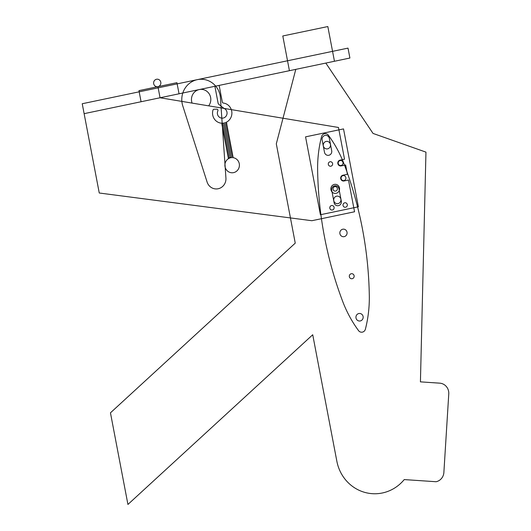 <?xml version="1.0" encoding="UTF-8"?>
<svg xmlns="http://www.w3.org/2000/svg" width="531" height="531" viewBox="0 0 531 531"><rect width="100%" height="100%" fill="white"/><g stroke="black" fill="none" stroke-linecap="round" stroke-linejoin="round"><path stroke-width="0.8" d="M325.815 63.07L373.034 133.427L425.955 152.131L420.426 381.862L439.741 383.163A10.116 9.677 90.6 0 1 448.768 393.902L443.876 472.457A10.116 9.677 90.6 0 1 436.11 481.73L404.23 479.586A40.462 38.717 90.6 0 1 382.393 492.974A40.462 38.717 90.6 0 1 336.853 461.24L312.726 334.756L127.931 504.45L110.455 412.826L295.249 243.132L276.306 143.841L295.787 69.355M84.124 113.661L82.232 103.737L348.011 48.115L349.902 58.032L84.124 113.661L99.257 193.005L311.843 220.717L354.555 211.776L348.502 180.042L344.042 180.971A2.934 2.808 -89.4 0 1 340.736 178.675A2.934 2.808 -89.4 0 1 342.94 175.217L347.4 174.287L345.621 164.962L341.161 165.898A2.934 2.808 -89.4 0 1 337.862 163.594A2.934 2.808 -89.4 0 1 340.066 160.143L344.526 159.207L338.473 127.467L160.057 97.764L157.939 86.653M233.567 172.635A7.587 7.261 -89.4 0 1 225.277 162.765A7.587 7.261 -89.4 0 1 237.603 160.183A7.587 7.261 -89.4 0 1 233.567 172.635M329.353 138.458L331.702 150.758A3.843 3.677 -89.4 0 1 328.815 155.278A3.843 3.677 -89.4 0 1 324.487 152.264L322.138 139.965A3.843 3.677 -89.4 0 1 325.025 135.438A3.843 3.677 -89.4 0 1 329.353 138.458M331.749 190.35L334.099 202.65A3.843 3.677 -89.4 0 0 338.426 205.663A3.843 3.677 -89.4 0 0 341.314 201.143L338.964 188.844A3.843 3.677 -89.4 0 0 334.643 185.83A3.843 3.677 -89.4 0 0 331.749 190.35M334.45 61.264L327.826 26.55L282.797 35.975L289.422 70.689M192.096 103.1L208.65 105.855A10.116 9.677 -89.4 0 0 202.669 89.493A10.116 9.677 -89.4 0 0 192.096 103.1M218.168 188.751A10.116 9.677 -89.4 0 1 207.097 182.04L182.777 105.901A20.231 19.355 -89.4 0 1 197.353 79.643A20.231 19.355 -89.4 0 1 220.445 98.016L225.927 178.097A10.116 9.677 -89.4 0 1 218.168 188.751M344.174 236.647A3.783 3.617 90.6 0 0 346.185 230.434A3.783 3.617 90.6 0 0 340.039 231.722A3.783 3.617 90.6 0 0 344.174 236.647M360.257 320.95A3.783 3.617 90.6 0 0 362.268 314.744A3.783 3.617 90.6 0 0 356.122 316.031A3.783 3.617 90.6 0 0 360.257 320.95M352.199 278.702A2.529 2.423 90.6 0 0 353.546 274.547A2.529 2.423 90.6 0 0 349.431 275.41A2.529 2.423 90.6 0 0 352.199 278.702M358.551 330.647A4.089 3.909 90.6 0 0 365.467 328.888A121.387 116.15 90.6 0 0 369.31 295.787A374.282 358.12 90.6 0 0 344.267 164.504A121.387 116.15 90.6 0 0 328.57 135.491A4.089 3.909 90.6 0 0 321.607 136.434A121.387 116.15 90.6 0 0 317.624 170.079A374.282 358.12 90.6 0 0 342.668 301.362A121.387 116.15 90.6 0 0 358.69 330.82M358.379 206.791L343.524 128.907L305.557 136.852L320.412 214.736L358.379 206.791M336.614 196.185A3.783 3.617 -89.4 0 1 340.749 201.103A3.783 3.617 -89.4 0 1 334.603 202.391A3.783 3.617 -89.4 0 1 336.614 196.185M326.173 141.432A3.783 3.617 -89.4 0 1 330.309 146.35A3.783 3.617 -89.4 0 1 324.156 147.638A3.783 3.617 -89.4 0 1 326.173 141.432M344.745 202.796A2.263 2.17 -89.4 0 1 347.221 205.743A2.263 2.17 -89.4 0 1 343.544 206.513A2.263 2.17 -89.4 0 1 344.745 202.796M331.536 205.563A2.263 2.17 -89.4 0 1 334.012 208.51A2.263 2.17 -89.4 0 1 330.328 209.28A2.263 2.17 -89.4 0 1 331.536 205.563M330.05 161.763A2.263 2.17 -89.4 0 1 332.525 164.71A2.263 2.17 -89.4 0 1 328.842 165.486A2.263 2.17 -89.4 0 1 330.05 161.763M334.795 186.64A2.263 2.17 -89.4 0 1 337.271 189.587A2.263 2.17 -89.4 0 1 333.587 190.357A2.263 2.17 -89.4 0 1 334.795 186.64M334.364 184.403A4.553 4.354 -89.4 0 1 339.342 190.324A4.553 4.354 -89.4 0 1 331.948 191.87A4.553 4.354 -89.4 0 1 334.364 184.403M340.139 160.541A2.529 2.423 -89.4 0 1 342.907 163.827A2.529 2.423 -89.4 0 1 338.798 164.69A2.529 2.423 -89.4 0 1 340.139 160.541M343.019 175.615A2.529 2.423 -89.4 0 1 345.781 178.907A2.529 2.423 -89.4 0 1 341.672 179.763A2.529 2.423 -89.4 0 1 343.019 175.615M214.889 86.287L218.155 103.426A1.215 1.162 -89.4 0 0 218.599 104.156L224.042 108.417A5.058 4.839 -89.4 0 1 223.159 118.061A5.058 4.839 -89.4 0 1 217.849 110.913A1.215 1.162 -89.4 0 0 216.781 109.174L214.059 109.24A1.215 1.162 -89.4 0 0 212.977 110.09A10.116 9.677 -89.4 0 0 224.102 123.019A10.116 9.677 -89.4 0 0 231.881 112.678A10.116 9.677 -89.4 0 0 223.325 103.054A1.215 1.162 -89.4 0 1 222.323 102.085L219.137 85.398M233.162 157.68L226.398 122.216L221.858 124.068L228.456 158.669M226.823 123.351L222.277 125.203M226.863 124.632L222.316 126.484M227.089 125.84L222.549 127.699M227.321 127.055L222.781 128.907M227.553 128.263L223.007 130.115M227.786 129.471L223.239 131.323M228.011 130.679L223.471 132.531M228.244 131.887L223.704 133.739M228.476 133.095L223.929 134.947M228.702 134.303L224.162 136.155M228.934 135.511L224.394 137.363M229.166 136.719L224.626 138.571M229.399 137.927L224.852 139.779M229.624 139.135L225.084 140.994M229.857 140.343L225.317 142.202M230.089 141.558L225.542 143.41M230.321 142.766L225.775 144.618M230.547 143.974L226.007 145.826M230.779 145.182L226.239 147.034M231.012 146.39L226.465 148.242M231.244 147.598L226.697 149.45M231.47 148.806L226.929 150.658M231.702 150.014L227.162 151.866M231.934 151.222L227.387 153.074M232.166 152.43L227.62 154.289M232.392 153.638L227.852 155.497M232.624 154.853L228.084 156.705M232.857 156.061L228.31 157.913M179.047 93.788L176.923 82.683L138.956 90.628L141.073 101.74M157.946 86.672A3.783 3.617 -89.4 0 1 153.811 81.754A3.783 3.617 -89.4 0 1 159.957 80.466A3.783 3.617 -89.4 0 1 157.946 86.672"/></g></svg>
